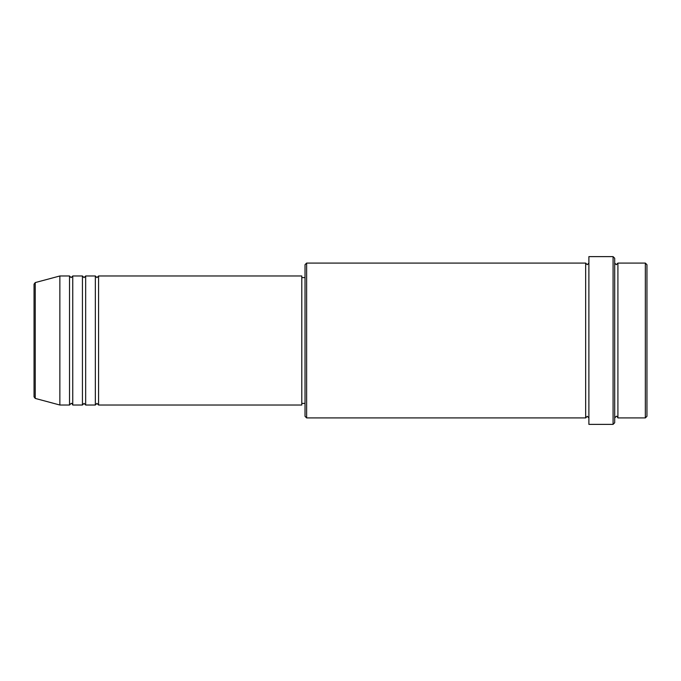 <?xml version="1.0" encoding="UTF-8"?>
<svg xmlns="http://www.w3.org/2000/svg" width="681" height="681" viewBox="0 0 681 681"><rect width="100%" height="100%" fill="white"/><g stroke="black" fill="none" stroke-linecap="round" stroke-linejoin="round"><path stroke-width="1.02" d="M34.05 396.861L34.05 284.139L35.242 282.581L35.242 398.419L34.05 396.861M98.566 275.984L98.566 405.016L301.794 405.016L301.794 275.984L98.566 275.984L96.949 277.601L95.34 275.984L95.34 405.016L85.661 405.016L85.661 275.984L95.34 275.984M82.435 275.984L82.435 405.016L72.756 405.016L72.756 275.984L82.435 275.984L84.052 277.601L85.661 275.984M69.53 275.984L69.53 405.016L59.86 405.016L59.86 275.984L69.53 275.984L71.147 277.601L72.756 275.984M645.341 263.079L646.95 264.696L646.95 416.304L645.341 417.921L645.341 263.079L617.914 263.079L617.914 417.921L645.341 417.921M306.629 417.921L305.02 416.304L305.02 264.696L306.629 263.079L306.629 417.921L585.66 417.921L585.66 263.079L587.269 264.696L588.886 263.079M613.079 256.626L614.696 258.244L614.696 422.756L613.079 424.374L613.079 256.626L588.886 256.626L588.886 424.374L613.079 424.374M614.696 263.079L616.305 264.696L617.914 263.079M301.794 403.399L305.02 403.399M35.242 398.419L59.86 405.016M35.242 282.581L59.86 275.984M306.629 263.079L585.66 263.079M301.794 277.601L305.02 277.601M585.66 417.921L587.269 416.304L588.886 417.921M617.914 417.921C617.182 416.491 616.645 415.955 616.305 416.304L614.696 417.921M72.756 405.016C72.126 403.637 71.59 403.101 71.147 403.399L69.53 405.016M85.661 405.016L84.052 403.399L82.435 405.016M98.566 405.016L96.949 403.399L95.34 405.016"/></g></svg>
